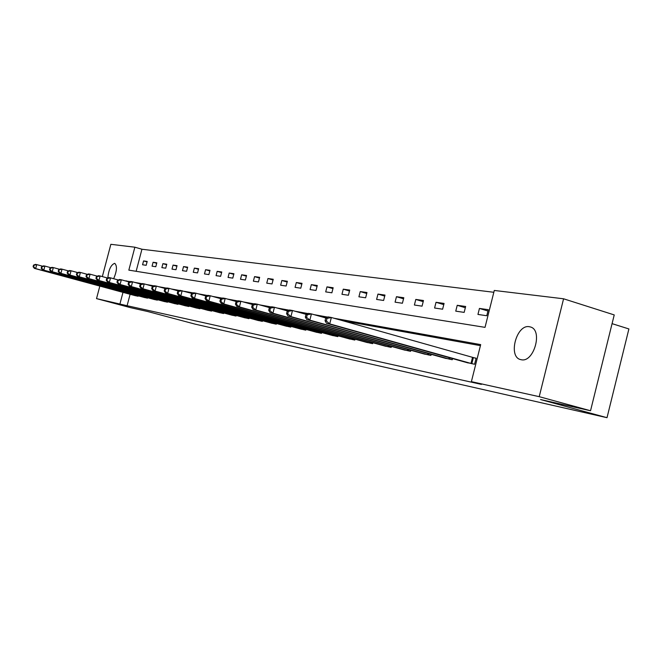 <?xml version="1.0" encoding="UTF-8"?>
<svg xmlns="http://www.w3.org/2000/svg" width="662" height="662" viewBox="0 0 662 662"><rect width="100%" height="100%" fill="white"/><g stroke="black" fill="none" stroke-linecap="round" stroke-linejoin="round"><path stroke-width="0.99" d="M521.159 359.706L520.804 359.632C507.688 357.199 516.385 323.958 529.401 326.73L530.436 326.97C543.179 330.09 533.845 363.041 521.159 359.706M107.815 277.974C108.659 269.674 110.935 264.792 114.642 263.344L114.749 263.368C117.306 265.859 116.951 270.973 113.665 278.719M612.069 323.652L628.9 328.948L607.013 417.689L195.174 324.148L147.692 311.521L130.679 307.706L96.528 298.62L99.838 286.083M102.337 276.6L110.86 244.311L134.866 247.199L128.833 270.129L485.023 327.359L494.291 290.452L563.585 298.794L539.216 396.67L471.385 381.651L480.686 344.612L333.987 318.24M493.835 292.281L141.941 249.235L134.866 247.199M539.216 396.67L590.537 410.746L614.228 314.922L563.585 298.794M141.941 249.235L136.14 271.304M142.562 264.767L146.178 265.305L147.196 261.44L143.571 260.927L142.562 264.767M152.061 266.174L155.793 266.728L156.828 262.806L153.088 262.276L152.061 266.174M161.867 267.63L165.723 268.201L166.774 264.212L162.91 263.666L161.867 267.63M171.996 269.128L175.984 269.715L177.044 265.661L173.055 265.098L171.996 269.128M182.464 270.675L186.585 271.288L187.66 267.167L183.531 266.579L182.464 270.675M193.287 272.281L197.541 272.91L198.633 268.714L194.371 268.11L193.287 272.281M204.475 273.936L208.886 274.589L209.995 270.319L205.584 269.699L204.475 273.936M216.06 275.649L220.62 276.327L221.753 271.983L217.177 271.337L216.06 275.649M228.051 277.428L232.784 278.131L233.934 273.712L229.193 273.042L228.051 277.428M240.488 279.273L245.387 279.993L246.554 275.491L241.647 274.796L240.488 279.273M253.372 281.176L258.461 281.929L259.645 277.345L254.556 276.625L253.372 281.176M266.753 283.162L272.032 283.94L273.24 279.265L267.953 278.52L266.753 283.162M280.638 285.214L286.125 286.025L287.349 281.267L281.855 280.489L280.638 285.214M295.07 287.349L300.771 288.193L302.021 283.336L296.311 282.533L295.07 287.349M310.073 289.575L316.006 290.452L317.28 285.496L311.339 284.66L310.073 289.575M325.696 291.884L331.869 292.803L333.168 287.747L326.978 286.869L325.696 291.884M341.956 294.3L348.394 295.252L349.718 290.088L343.272 289.17L341.956 294.3M358.912 296.808L365.631 297.801L366.971 292.53L360.252 291.578L358.912 296.808M376.604 299.431L383.612 300.465L384.986 295.078L377.969 294.085L376.604 299.431M395.073 302.162L402.397 303.246L403.803 297.735L396.464 296.7L395.073 302.162M414.387 305.025L422.05 306.158L423.473 300.523L415.802 299.431L414.387 305.025M434.595 308.012L442.613 309.204L444.07 303.436L436.035 302.294L434.595 308.012M455.754 311.148L464.161 312.39L465.651 306.481L457.235 305.298L455.754 311.148M477.947 314.433L486.769 315.741L488.291 309.684L479.453 308.434L477.947 314.433M130.108 294.276L127.096 305.712L481.398 384.382L471.385 381.651M480.43 345.647L342.908 320.756M326.474 317.785L322.775 317.115M306.713 314.21L303.635 313.647M287.929 310.809L285.405 310.354M270.046 307.573L268.027 307.209M253 304.487L251.452 304.206M236.739 301.541L235.614 301.342M221.199 298.728L220.463 298.595M177.797 291.313L177.25 293.39L178.111 293.547L178.649 291.47L177.797 291.313L180.014 290.328L192.071 293.456M134.494 295.467L138.052 296.253L138.168 295.815M143.877 297.362L147.552 298.173L147.667 297.718M153.567 299.315L157.357 300.159L157.482 299.679M163.572 301.334L167.486 302.203L167.618 301.715M173.907 303.419L177.954 304.321L178.086 303.808M184.599 305.579L188.778 306.506L188.918 305.976M195.646 307.805L199.982 308.773L200.123 308.219M207.09 310.114L211.575 311.115L211.724 310.536M218.94 312.505L223.59 313.54L223.748 312.944M231.22 314.988L236.036 316.055L236.202 315.435M243.955 317.553L248.953 318.67L249.119 318.017M257.17 320.218L262.359 321.376L262.533 320.698M270.89 322.99L276.286 324.19L276.468 323.478M285.148 325.861L290.75 327.111L290.949 326.374M299.977 328.857L305.811 330.156L306.01 329.378M315.41 331.968L321.484 333.325L321.691 332.506M331.48 335.212L337.81 336.619L338.025 335.766M348.237 338.588L354.84 340.061L355.072 339.167M365.722 342.113L372.615 343.652L372.855 342.709M383.985 345.796L391.184 347.409L391.432 346.408M403.067 349.644L410.597 351.332L410.87 350.281M423.043 353.673L430.929 355.436L431.21 354.327M443.962 357.885L452.229 359.739L452.527 358.564M465.907 362.313L474.58 364.257L476.11 358.183L473.735 357.72M590.537 410.746L540.531 399.542L607.013 417.689M127.096 305.712L96.528 298.62M130.397 281.623L125.954 281.069M122.983 292.356L119.971 303.817M327.723 317.106L314.02 314.64M307.954 313.556L295.029 311.231M289.162 310.172L276.948 307.979M271.271 306.961L259.719 304.884M254.216 303.891L243.277 301.922M237.939 300.962L227.571 299.1M222.399 298.173L212.56 296.402M207.529 295.492L198.186 293.812M193.296 292.935L184.417 291.338M179.659 290.486L171.218 288.963M166.584 288.135L158.549 286.687M154.039 285.876L146.376 284.503M141.982 283.708L134.676 282.393M129.793 281.88L126.012 280.837M147.063 261.92L143.571 260.927M156.695 263.302L153.088 262.276M166.634 264.726L162.91 263.666M176.903 266.198L173.055 265.098M187.512 267.721L183.531 266.579M198.484 269.293L194.371 268.11M209.837 270.923L205.584 269.699M221.588 272.612L217.177 271.337M233.76 274.358L229.193 273.042M246.38 276.17L241.647 274.796M259.463 278.048L254.556 276.625M273.05 280.001L267.953 278.52M287.151 282.029L281.855 280.489M301.814 284.139L296.311 282.533M317.065 286.34L311.339 284.66M332.945 288.624L326.978 286.869M349.478 291.007L343.272 289.17M366.723 293.489L360.252 291.578M384.73 296.088L377.969 294.085M403.53 298.802L396.464 296.7M423.192 301.649L415.802 299.431M443.772 304.619L436.035 302.294M465.336 307.739L457.235 305.298M487.96 311.016L479.453 308.434M33.522 265.106L33.1 266.712L33.613 266.803L34.035 265.205L33.522 265.106L35.458 264.386L36.741 264.618L35.674 268.615L137.084 296.063M33.613 266.803L35.674 268.615L34.399 268.375L135.437 295.732M34.035 265.205L36.741 264.618L42.6 266.207M33.1 266.712L34.399 268.375M41.623 266.579L41.193 268.209L41.714 268.3L42.153 266.678L41.623 266.579L43.576 265.843L44.9 266.083L43.816 270.146L146.55 297.974M41.714 268.3L43.816 270.146L42.492 269.897L144.854 297.627M42.153 266.678L44.9 266.083L50.957 267.729M41.193 268.209L42.492 269.897M49.989 268.102L49.551 269.757L50.097 269.856L50.535 268.201L49.989 268.102L51.959 267.349L53.332 267.589L52.232 271.726L156.323 299.952M50.097 269.856L52.232 271.726L50.866 271.47L154.569 299.596M50.535 268.201L53.332 267.589L59.605 269.302M49.551 269.757L50.866 271.47M58.645 269.674L58.198 271.354L58.761 271.461L59.208 269.773L58.645 269.674L60.639 268.904L62.054 269.161L60.937 273.365L166.419 301.988M58.761 271.461L60.937 273.365L59.522 273.1L164.606 301.624M59.208 269.773L62.054 269.161L68.542 270.932M58.198 271.354L59.522 273.1M67.598 271.296L67.143 273.009L67.731 273.116L68.178 271.403L67.598 271.296L69.609 270.51L71.074 270.775L69.94 275.061L176.853 304.098M67.731 273.116L69.94 275.061L68.476 274.78L174.983 303.717M68.178 271.403L71.074 270.775L77.802 272.612M67.143 273.009L68.476 274.78M76.866 272.984L76.403 274.722L77.007 274.838L77.471 273.092L76.866 272.984L78.902 272.181L80.416 272.454L79.266 276.807L187.644 306.274M77.007 274.838L79.266 276.807L77.752 276.526L185.708 305.885M77.471 273.092L80.416 272.454L87.384 274.358M76.403 274.722L77.752 276.526M86.465 274.73L86.002 276.501L86.623 276.617L87.094 274.838L86.465 274.73L88.518 273.911L90.098 274.192L88.923 278.628L198.799 308.533M86.623 276.617L88.923 278.628L87.351 278.33L196.796 308.128M87.094 274.838L90.098 274.192L97.322 276.17M86.002 276.501L87.351 278.33M96.42 276.534L95.949 278.338L96.594 278.462L97.074 276.65L96.42 276.534L98.497 275.698L100.127 275.988L98.936 280.506L210.359 310.867M96.594 278.462L98.936 280.506L97.306 280.2L208.282 310.445M97.074 276.65L100.127 275.988L107.633 278.048M95.949 278.338L97.306 280.2M106.748 278.412L106.259 280.249L106.938 280.374L107.418 278.537L106.748 278.412L108.841 277.552L110.537 277.858L109.321 282.459L222.324 313.283M106.938 280.374L109.321 282.459L107.633 282.144L220.173 312.853M107.418 278.537L110.537 277.858L118.332 280.001M106.259 280.249L107.633 282.144M117.464 280.357L116.967 282.227L117.67 282.36L118.167 280.481L117.464 280.357L119.582 279.48L121.336 279.794L120.103 284.486L234.729 315.791M117.67 282.36L120.103 284.486L118.349 284.155L232.494 315.344M118.167 280.481L121.336 279.794L129.438 282.029M116.967 282.227L118.349 284.155M128.594 282.376L128.097 284.288L128.817 284.42L129.322 282.508L128.594 282.376L130.728 281.482L132.557 281.813L131.299 286.596L247.588 318.389M128.817 284.42L131.299 286.596L129.479 286.249L245.279 317.925M129.322 282.508L132.557 281.813L140.989 284.13M128.097 284.288L129.479 286.249M140.17 284.478L139.657 286.431L140.41 286.572L140.923 284.619L140.17 284.478L142.322 283.568L144.225 283.907L142.942 288.781L260.944 321.087M140.41 286.572L142.942 288.781L141.047 288.425L258.544 320.607M140.923 284.619L144.225 283.907L152.996 286.323M139.657 286.431L141.047 288.425M152.202 286.671L151.681 288.657L152.467 288.798L152.988 286.812L152.202 286.671L154.378 285.727L156.356 286.083L155.057 291.057L274.813 323.892M152.467 288.798L155.057 291.057L153.079 290.684L272.314 323.387M152.988 286.812L156.356 286.083L165.5 288.607M151.681 288.657L153.079 290.684M164.739 288.946L164.209 290.974L165.028 291.123L165.558 289.095L164.739 288.946L166.932 287.978L168.992 288.351L167.668 293.432L289.228 326.805M165.028 291.123L167.668 293.432L165.608 293.043L286.629 326.283M165.558 289.095L168.992 288.351L178.533 290.99M164.209 290.974L165.608 293.043M178.649 291.47L182.158 290.717L180.809 295.897L304.222 329.833M178.111 293.547L180.809 295.897L178.666 295.492L301.516 329.287M177.25 293.39L178.666 295.492M191.409 293.787L190.863 295.906L191.748 296.071L192.303 293.953L191.409 293.787L193.652 292.778L195.894 293.175L194.512 298.471L319.829 332.986M191.748 296.071L194.512 298.471L192.278 298.057L317.015 332.423M192.303 293.953L195.894 293.175L206.296 296.063M190.863 295.906L192.278 298.057M205.625 296.369L205.063 298.537L205.998 298.703L206.561 296.543L205.625 296.369L207.885 295.335L210.226 295.748L208.82 301.16L336.081 336.271M205.998 298.703L208.82 301.16L206.478 300.722L333.16 335.684M206.561 296.543L210.226 295.748L221.1 298.777M205.063 298.537L206.478 300.722M220.479 299.067L219.9 301.284L220.876 301.458L221.447 299.249L220.479 299.067L222.755 297.999L225.204 298.438L223.764 303.974L353.036 339.697M220.876 301.458L223.764 303.974L221.323 303.519L349.983 339.085M221.447 299.249L225.204 298.438L236.591 301.615M219.9 301.284L221.323 303.519M236.011 301.889L235.424 304.156L236.442 304.338L237.029 302.079L236.011 301.889L238.303 300.788L240.86 301.251L239.396 306.911L370.737 343.272M236.442 304.338L239.396 306.911L236.847 306.432L367.542 342.626M237.029 302.079L240.86 301.251L252.801 304.586M235.424 304.156L236.847 306.432M252.263 304.843L251.668 307.16L252.735 307.358L253.339 305.041L252.263 304.843L254.58 303.709L257.261 304.197L255.764 309.99L389.215 347.012M252.735 307.358L255.764 309.99L253.091 309.485L385.888 346.334M253.339 305.041L257.261 304.197L269.79 307.698M251.668 307.16L253.091 309.485M269.31 307.938L268.698 310.312L269.815 310.519L270.427 308.144L269.31 307.938L271.643 306.771L274.449 307.276L272.918 313.217L408.545 350.918M269.815 310.519L272.918 313.217L270.113 312.687L405.061 350.206M270.427 308.144L274.449 307.276L287.614 310.966M268.698 310.312L270.113 312.687M287.184 311.19L286.563 313.614L287.738 313.838L288.359 311.405L287.184 311.19L289.534 309.982L292.488 310.511L290.916 316.602L428.777 355.006M287.738 313.838L290.916 316.602L287.978 316.047L425.128 354.261M288.359 311.405L292.488 310.511L306.332 314.409M286.563 313.614L287.978 316.047M305.968 314.599L305.323 317.09L306.564 317.321L307.201 314.822L305.968 314.599L308.327 313.358L311.43 313.912L309.833 320.151L449.978 359.284M306.564 317.321L309.833 320.151L306.738 319.572L446.147 358.514M307.201 314.822L311.43 313.912L326.018 318.025M305.323 317.09L306.738 319.572M325.712 318.19L325.059 320.739L326.358 320.987L327.02 318.422L325.712 318.19L328.095 316.908L331.356 317.495L329.717 323.892L472.213 363.777M326.358 320.987L329.717 323.892L326.465 323.279L468.191 362.966M327.02 318.422L331.356 317.495L476.069 358.332M325.059 320.739L326.465 323.279M136.256 295.84L136.397 295.335M136.835 295.997L136.968 295.492M145.714 297.751L145.855 297.221M146.302 297.908L146.443 297.387M155.479 299.721L155.62 299.174M156.075 299.886L156.215 299.34M165.558 301.764L165.707 301.193M166.162 301.922L166.311 301.359M175.976 303.866L176.133 303.279M176.589 304.032L176.746 303.444M186.75 306.043L186.916 305.43M187.379 306.208L187.536 305.596M197.905 308.293L198.07 307.656M198.534 308.459L198.699 307.83M209.44 310.627L209.614 309.965M210.077 310.792L210.251 310.139M221.398 313.035L221.571 312.348M222.043 313.209L222.225 312.53M233.785 315.542L233.967 314.822M234.439 315.716L234.629 315.004M246.636 318.132L246.827 317.388M247.307 318.314L247.497 317.57M259.967 320.83L260.174 320.052M260.646 321.012L260.853 320.234M273.82 323.627L274.035 322.808M274.515 323.809L274.722 322.998M288.218 326.54L288.433 325.679M288.922 326.722L289.137 325.878M303.188 329.56L303.419 328.666M303.908 329.75L304.139 328.865M318.778 332.713L319.018 331.77M319.506 332.903L319.746 331.968M335.022 335.99L335.27 335.005M335.758 336.188L336.015 335.212M351.952 339.407L352.217 338.373M352.705 339.614L352.97 338.58M369.628 342.982L369.909 341.89M370.397 343.189L370.67 342.105M388.089 346.706L388.387 345.564M388.875 346.921L389.165 345.779M407.395 350.612L407.709 349.395M408.197 350.827L408.495 349.619M427.611 354.691L427.933 353.409M428.413 354.906L428.736 353.64M448.778 358.97L449.126 357.612M449.606 359.193L449.945 357.844M470.996 363.455L472.519 357.397M471.832 363.678L473.355 357.621"/></g></svg>
